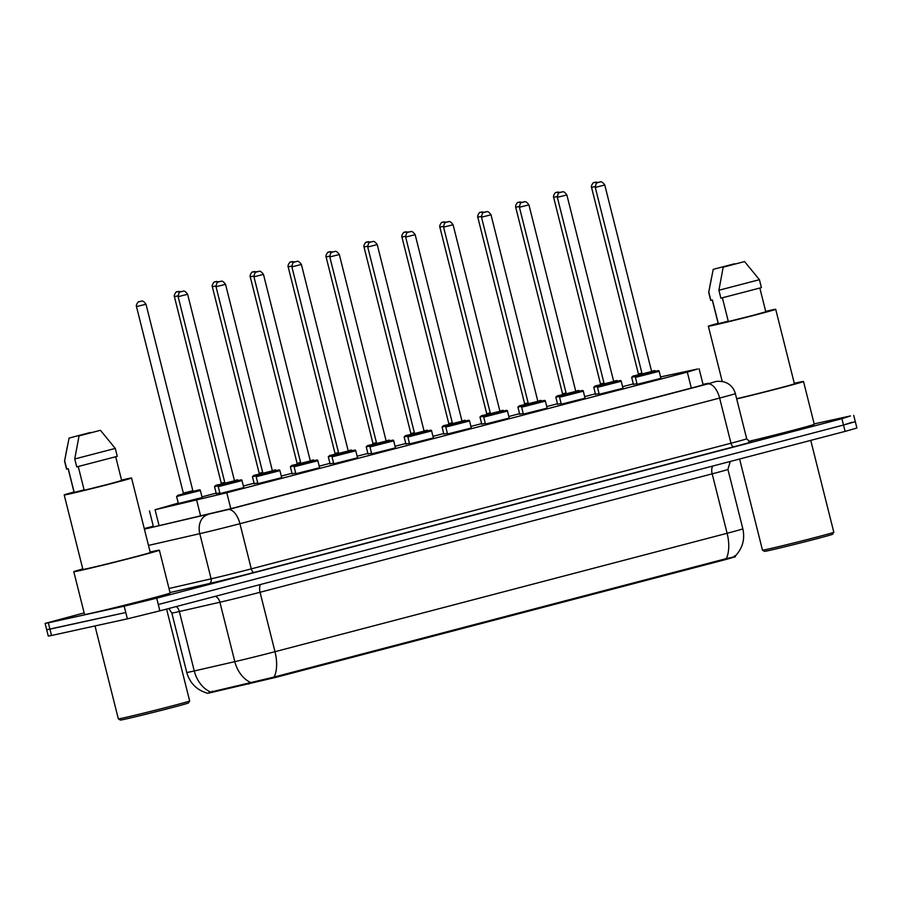 <?xml version="1.0" encoding="UTF-8"?>
<svg xmlns="http://www.w3.org/2000/svg" width="902" height="902" viewBox="0 0 902 902"><rect width="100%" height="100%" fill="white"/><g stroke="black" fill="none" stroke-linecap="round" stroke-linejoin="round"><path stroke-width="1.35" d="M243.765 487.599L219.998 493.574M281.695 477.665L257.916 483.641M319.612 467.732L295.845 473.708M357.542 457.799L333.763 463.775M395.459 447.877L371.692 453.841M433.388 437.944L409.609 443.908M471.306 428.01L447.539 433.975M509.224 418.077L485.456 424.041M547.153 408.144L523.374 414.108M585.071 398.21L561.303 404.175M623 388.277L599.221 394.242M660.918 378.344L637.15 384.308M202.127 497.543L178.359 503.508M219.851 492.999L216.277 493.586M257.769 483.066L254.206 483.652M295.698 473.133L292.124 473.719M333.616 463.2L330.053 463.786M371.545 453.266L367.971 453.853M409.463 443.333L405.9 443.919M447.392 433.4L443.818 433.986M485.31 423.466L481.747 424.053M523.239 413.533L519.665 414.119M561.157 403.6L557.583 404.186M599.086 393.667L595.512 394.253M637.004 383.733L633.429 384.32M178.246 503.079L155.076 509.743L226.797 492.74L687.313 372.12L697.641 368.997L660.568 376.923M207.573 693.367L276.136 677.289L724.723 559.792L735.333 556.782L735.175 556.151M633.328 383.88L622.606 386.687M595.399 393.813L584.676 396.621M557.481 403.746L546.759 406.554M519.552 413.68L508.829 416.487M481.634 423.613L470.912 426.42M443.705 433.546L432.983 436.354M405.787 443.48L395.065 446.287M367.858 453.413L357.136 456.22M329.94 463.346L319.218 466.154M292.022 473.279L281.289 476.087M254.093 483.213L243.371 486.02M216.176 493.146L201.958 496.867M814.179 423.906L850.473 415.946L841.916 418.697L156.7 598.173L124.194 606.178L48.336 622.808L49.926 629.145L46.69 629.743L125.784 612.514L49.926 629.145L51.527 635.493L48.28 636.079L45.1 623.406L84.145 612.92M156.7 598.173L158.29 604.509L843.517 425.034L158.29 604.509L159.891 610.846L127.374 618.851L51.527 635.493M852.074 422.283L843.517 425.034L855.31 421.696L856.9 428.033L845.106 431.382L159.891 610.846M208.926 692.488L274.14 677.041L726.268 558.62C733.585 557.177 736.348 556.241 734.544 555.79M48.336 622.808L45.1 623.406M153.351 526.407L146.575 528.414L152.201 527.287L230.157 508.852L696.705 386.654L708.498 383.316L703.019 384.331M833.809 532.248L832.614 534.232A35.133 0.609 165.9 0 1 807.222 541.211A35.133 0.609 165.9 0 1 769.113 550.491A35.133 0.609 165.9 0 1 764.479 551.347L762.494 550.164A36.768 0.643 165.9 0 1 762.483 550.152A36.768 0.643 165.9 0 0 767.343 549.262A36.768 0.643 165.9 0 0 807.234 539.554A36.768 0.643 165.9 0 0 833.809 532.248A36.768 0.643 165.9 0 1 833.809 532.248L810.74 440.379M794.301 383.316A44.119 0.767 165.9 0 1 797.695 382.549A44.119 0.767 165.9 0 1 803.524 381.49A44.119 0.767 165.9 0 1 780.85 387.883A44.119 0.767 165.9 0 1 736.697 398.932M765.697 311.37A34.727 0.609 165.9 0 1 771.12 310.141A34.727 0.609 165.9 0 1 775.709 309.296A34.727 0.609 165.9 0 1 750.881 316.14A34.727 0.609 165.9 0 1 712.93 325.374A34.727 0.609 165.9 0 1 708.352 326.22A34.727 0.609 165.9 0 1 718.15 323.311M722.389 297.818L728.342 321.552L753.023 315.384L765.798 311.788L759.867 288.178M744.567 261.569L723.19 267.172L744.567 261.569L759.428 279.699L718.894 290.252L720.878 298.179L761.412 287.625L759.428 279.699M723.19 267.172L718.894 290.252M728.252 321.157L718.251 323.728L712.287 300.005M718.364 323.739L712.4 299.971L710.697 300.355L708.713 292.44L713.211 269.36L734.589 263.756L713.211 269.36M775.709 309.296L794.414 383.778A34.727 0.609 165.9 0 1 773.51 389.608A34.727 0.609 165.9 0 1 736.641 398.718M803.524 381.49L814.269 424.278A44.119 0.767 165.9 0 1 792.294 430.491A44.119 0.767 165.9 0 1 748.773 441.394M710.9 300.366L708.916 292.44M166.588 609.098L189.668 700.955A36.768 0.643 165.9 0 1 189.657 700.967L188.473 702.94A35.133 0.609 165.9 0 1 163.082 709.919A35.133 0.609 165.9 0 1 124.972 719.198A35.133 0.609 165.9 0 1 120.338 720.055L118.354 718.871A36.768 0.643 165.9 0 1 118.342 718.86L95.003 625.954M189.657 700.967A36.768 0.643 165.9 0 1 163.082 708.262A36.768 0.643 165.9 0 1 123.202 717.981A36.768 0.643 165.9 0 1 118.354 718.871M150.149 552.035A44.119 0.767 165.9 0 1 153.554 551.269A44.119 0.767 165.9 0 1 159.383 550.209A44.119 0.767 165.9 0 1 127.847 558.89A44.119 0.767 165.9 0 1 79.624 570.639A44.119 0.767 165.9 0 1 73.795 571.699A44.119 0.767 165.9 0 1 82.792 568.948M159.383 550.209L170.128 592.986A44.119 0.767 165.9 0 1 138.592 601.679A44.119 0.767 165.9 0 1 90.369 613.416A44.119 0.767 165.9 0 1 84.54 614.487L73.795 571.699M121.544 480.089A34.727 0.609 165.9 0 1 126.979 478.849A34.727 0.609 165.9 0 1 131.557 478.015A34.727 0.609 165.9 0 1 106.74 484.848A34.727 0.609 165.9 0 1 68.789 494.093A34.727 0.609 165.9 0 1 64.2 494.939A34.727 0.609 165.9 0 1 74.009 492.03M131.557 478.015L150.262 552.498A34.727 0.609 165.9 0 1 125.446 559.33A34.727 0.609 165.9 0 1 87.494 568.576A34.727 0.609 165.9 0 1 82.905 569.41L64.2 494.939M78.237 466.537L84.202 490.271L108.883 484.103L121.657 480.507L115.727 456.886M100.426 430.288L79.049 435.892L100.426 430.288L115.276 448.418L74.742 458.971L76.738 466.898L117.271 456.333L115.276 448.418M79.049 435.892L74.742 458.971M84.1 489.876L74.111 492.447L68.146 468.713M74.223 492.458L68.248 468.69L66.556 469.074L64.561 461.147L69.071 438.079L90.448 432.475L69.071 438.079M66.759 469.085L64.764 461.159M212.635 692.341L212.342 691.203M249.031 684.009L248.738 682.859M276.136 677.289L275.944 676.5M724.723 559.792L724.531 559.014M691.315 388.063L687.313 372.12M230.799 508.683L226.797 492.74M200.684 516.169L196.67 500.215M159.09 525.708L155.076 509.743M210.267 691.879A28.593 21.907 -102.9 0 1 194.268 670.953L179.34 611.522A32.686 0.575 165.9 0 1 176.149 612.244A32.686 0.575 165.9 0 1 171.831 613.033L168.832 608.512M207.55 693.232C196.805 690.131 189.871 683.197 186.759 672.452A32.686 0.575 -14.1 0 0 191.077 671.663A32.686 0.575 -14.1 0 0 194.268 670.953L234.824 661.651A32.686 0.575 -14.1 0 0 274.986 651.695L727.113 533.274A28.593 14.297 75.3 0 1 726.268 558.62M274.14 677.041A28.593 14.297 -104.7 0 0 274.986 651.695L260.058 592.276A32.686 0.575 165.9 0 1 219.896 602.232L179.34 611.522A8.174 6.258 77.1 0 0 176.341 606.539M250.688 682.521A28.593 21.907 -102.9 0 1 234.824 661.651L219.896 602.232A8.174 6.258 77.1 0 0 215.431 596.301M712.783 466.041A8.174 4.082 75.3 0 0 712.185 473.854L727.113 533.274A32.686 0.575 -14.1 0 0 742.842 528.82L727.914 469.39A32.686 0.575 165.9 0 1 712.185 473.854L260.058 592.276A8.174 4.082 75.3 0 1 260.655 584.462M845.106 431.382L841.916 418.697M127.374 618.851L124.194 606.178M750.644 441.833A36.768 0.643 165.9 0 1 733.957 446.749L254.285 572.398A36.768 0.643 165.9 0 1 209.095 583.594L170.016 592.546M746.698 438.767L735.356 393.61A32.686 0.575 165.9 0 1 719.627 398.064L730.97 443.232A32.686 0.575 -14.1 0 0 746.698 438.767C749.833 441.957 751.197 442.972 750.802 441.833M144.399 529.147L227.98 509.607L707.664 383.97A16.337 8.174 75.3 0 1 719.627 398.064L239.943 523.712A32.686 0.575 165.9 0 1 199.782 533.668L211.124 578.825A32.686 0.575 -14.1 0 0 251.286 568.869L730.97 443.232A4.082 2.041 -104.7 0 0 733.957 446.749M207.9 514.591A16.337 12.515 -102.9 0 0 199.782 533.668L148.492 545.417M168.99 588.487L211.124 578.825A4.082 3.134 77.1 0 1 209.095 583.594M227.98 509.607A16.337 8.174 75.3 0 1 239.943 523.712L251.286 568.869A4.082 2.041 -104.7 0 0 254.285 572.398M714.542 381.884L715.309 381.715A16.337 15.357 -101.4 0 0 714.542 381.884L707.664 383.97M153.306 526.216L144.264 528.583L153.295 526.204M635.651 376.461L631.671 377.295L633.486 384.545M631.671 377.295L633.215 375.987L642.145 374.026M651.639 371.579L652.969 371.004C654.593 370.418 655.416 370.53 655.45 371.331M638.875 374.589L637.962 374.86L638.402 373.924L641.92 373.124M595.151 186.59L591.554 187.413L638.402 373.924M594.632 182.429L595.996 182.08L594.632 182.429M642.596 374.578L641.672 374.849L642.123 373.913L651.627 371.523L604.78 185.011L595.275 187.402L642.123 373.913L638.571 374.781M637.004 376.991L635.38 377.295L637.173 375.908L656.679 371.004C658.302 370.418 659.136 370.519 659.159 371.32L637.004 376.991M652.439 372.143L642.28 374.77M599.717 182.069L598.342 182.429L599.717 182.069M597.733 386.394L593.753 387.229L595.568 394.478M593.753 387.229L595.297 385.909L604.216 383.959M613.721 381.512L615.04 380.937C616.675 380.351 617.498 380.464 617.52 381.264M600.957 384.523L600.033 384.793L600.484 383.857L604.002 383.057M557.233 196.523L553.636 197.346L600.484 383.857M556.703 192.363L558.079 192.013L556.703 192.363M604.205 383.869L600.642 384.703M559.804 396.328L555.824 397.162L557.639 404.4M555.824 397.162L557.368 395.843L566.298 393.892M575.792 391.445L577.122 390.87C578.746 390.284 579.569 390.397 579.603 391.197M563.028 394.456L562.115 394.726L562.555 393.791L566.073 392.99M519.304 206.457L515.707 207.28L562.555 393.791M518.785 202.296L520.15 201.947L518.785 202.296M566.749 394.445L565.825 394.715L566.276 393.779L575.78 391.389L528.933 204.878L519.428 207.268L566.276 393.779L562.724 394.636M521.886 406.261L517.906 407.095L519.721 414.334M517.906 407.095L519.451 405.776L528.369 403.825M537.874 401.379L539.193 400.804C540.828 400.217 541.651 400.33 541.674 401.131M525.111 404.389L524.186 404.66L524.637 403.724L528.155 402.923M481.386 216.39L477.789 217.213L524.637 403.724M480.867 212.229L482.232 211.88L480.867 212.229M528.358 403.735L524.795 404.57M483.957 416.194L479.977 417.028L481.792 424.267M479.977 417.028L481.533 415.709L490.451 413.759M499.945 411.312L501.275 410.737C502.899 410.151 503.722 410.263 503.756 411.064M487.181 414.322L486.268 414.593L486.708 413.657L490.226 412.857M443.457 226.323L439.86 227.146L486.708 413.657M442.938 222.163L444.314 221.813L442.938 222.163M490.429 413.657L486.877 414.503M599.086 386.924L597.462 387.229L599.255 385.842L618.761 380.926C620.384 380.351 621.207 380.452 621.23 381.253L599.086 386.924M614.51 382.076L604.363 384.703M613.71 381.456L566.862 194.945L557.346 197.335L604.193 383.846L613.71 381.456L614.544 382.076L613.912 382.2M561.788 192.002L560.424 192.363L561.788 192.002M561.157 396.857L559.544 397.162L561.326 395.775L580.832 390.859C582.455 390.284 583.29 390.386 583.312 391.186L561.157 396.857M575.995 392.133L566.433 394.636M523.87 201.935L522.495 202.296L523.87 201.935M523.239 406.791L521.615 407.095L523.408 405.708L542.914 400.792C544.537 400.217 545.36 400.319 545.394 401.119L523.239 406.791M538.663 401.942L528.516 404.57M537.863 401.322L491.015 214.811L481.499 217.202L528.346 403.713L537.863 401.322L538.697 401.942L538.077 402.067M485.941 211.869L484.577 212.229L485.941 211.869M446.039 426.127L442.059 426.962L443.874 434.2M442.059 426.962L443.604 425.643L452.522 423.692M462.027 421.245L463.346 420.67C464.981 420.084 465.804 420.197 465.827 420.986M449.264 424.244L448.339 424.526L448.79 423.59L452.308 422.79M405.539 236.256L401.942 237.079L448.79 423.59M405.021 232.096L406.385 231.746L405.021 232.096M452.973 424.244L452.06 424.515L452.5 423.579L462.016 421.189L415.168 234.678L405.652 237.068L452.5 423.579L448.948 424.436M408.121 436.061L404.13 436.895L405.956 444.134M404.13 436.895L405.686 435.576L414.604 433.625M424.109 431.179L425.428 430.604C427.052 430.017 427.875 430.13 427.909 430.919M411.335 434.178L410.421 434.448L410.861 433.524L414.379 432.723M367.61 246.19L364.013 247.013L410.861 433.524M367.091 242.029L368.467 241.668L367.091 242.029M415.055 434.178L414.131 434.448L414.582 433.512L424.087 431.122L377.239 244.611L367.734 247.001L414.582 433.512L411.03 434.369M370.192 445.994L366.212 446.828L368.027 454.067M366.212 446.828L367.757 445.509L376.675 443.558M386.18 441.112L387.499 440.537C389.134 439.95 389.957 440.063 389.98 440.852M373.417 444.111L372.492 444.382L372.943 443.457L376.461 442.656M329.692 256.123L326.096 256.946L372.943 443.457M329.174 251.962L330.538 251.602L329.174 251.962M377.126 444.111L376.213 444.382L376.653 443.446L386.169 441.055L339.321 254.544L329.805 256.935L376.653 443.446L373.101 444.303M485.31 416.724L483.697 417.028L484.419 415.957L504.985 410.726C506.62 410.151 507.443 410.252 507.465 411.053L485.31 416.724M500.745 411.876L490.587 414.503M499.933 411.256L453.086 224.745L443.581 227.135L490.429 413.646L499.933 411.256L500.768 411.876L500.148 412M448.023 221.802L446.659 222.163L448.023 221.802M447.392 426.657L445.768 426.962L446.49 425.891L467.067 420.659C468.69 420.073 469.514 420.185 469.547 420.986L447.392 426.657M462.23 421.933L452.669 424.436M410.094 231.735L408.73 232.096L410.094 231.735M409.463 436.591L407.851 436.895L408.572 435.824L429.138 430.592C430.773 430.006 431.596 430.119 431.618 430.919L409.463 436.591M424.301 431.866L414.74 434.369M372.176 241.668L370.812 242.029L372.176 241.668M332.274 455.927L328.283 456.762L330.109 464M328.283 456.762L329.839 455.442L338.757 453.492M348.262 451.045L349.581 450.47C351.205 449.884 352.039 449.985 352.062 450.786M335.488 454.044L334.574 454.315L335.025 453.39L338.532 452.59M291.763 266.056L288.166 266.879L335.025 453.39M291.245 261.896L292.62 261.535L291.245 261.896M339.208 454.044L338.284 454.315L338.735 453.379L348.24 450.989L301.392 264.478L291.887 266.868L338.735 453.379L335.183 454.236M294.345 465.86L290.365 466.695L292.18 473.933M290.365 466.695L291.91 465.376L300.828 463.425M310.333 460.978L311.664 460.403C313.287 459.817 314.11 459.919 314.133 460.719M297.57 463.978L296.645 464.248L297.096 463.324L300.614 462.523M253.845 275.989L250.249 276.813L297.096 463.324M253.327 271.829L254.691 271.468L253.327 271.829M300.817 463.324L297.254 464.169M256.427 475.794L252.436 476.628L254.263 483.867M252.436 476.628L253.992 475.309L262.91 473.358M272.415 470.9L273.734 470.337C275.358 469.75 276.192 469.852 276.215 470.652M259.652 473.911L258.727 474.181L259.178 473.257L262.685 472.456M215.916 285.923L212.331 286.746L259.178 473.257M215.398 281.762L216.773 281.401L215.398 281.762M263.361 473.911L262.437 474.181L262.888 473.246L272.393 470.855L225.545 284.344L216.04 286.735L262.888 473.246L259.336 474.102M218.498 485.727L214.518 486.561L216.333 493.8M214.518 486.561L216.063 485.242L224.981 483.292M234.486 480.834L235.817 480.27C237.44 479.684 238.263 479.785 238.286 480.586M221.723 483.844L220.81 484.115L221.249 483.179L224.767 482.39M177.998 295.856L174.402 296.668L221.249 483.179M177.48 291.696L178.844 291.335L177.48 291.696M225.432 483.844L224.519 484.115L224.97 483.179L234.475 480.789L187.627 294.277L178.122 296.668L224.97 483.179L221.418 484.036M176.589 496.495L178.145 495.175L197.865 490.203C199.511 489.617 200.345 489.718 200.368 490.519L176.589 496.495L178.416 503.733M183.805 493.777L182.88 494.048L183.331 493.112L192.836 490.733L193.671 491.342L183.489 493.969M136.484 306.601C135.616 305.35 138.446 300.851 139.009 301.787L141.039 301.245C141.14 301.899 142.178 298.923 145.989 304.222L136.484 306.601L183.331 493.112M139.551 301.629L140.926 301.268L139.551 301.629M197.865 490.203L193.299 491.274L197.888 490.203M371.545 446.524L369.921 446.817L370.654 445.757L391.22 440.526C392.844 439.939 393.667 440.052 393.7 440.852L371.545 446.524M386.969 441.676L376.822 444.303M334.259 251.602L332.883 251.962L334.259 251.602M333.616 456.457L332.004 456.75L333.796 455.363L353.291 450.459C354.926 449.873 355.749 449.985 355.771 450.786L333.616 456.457M348.454 451.733L338.893 454.236M296.33 261.535L294.965 261.896L296.33 261.535M295.698 466.39L294.075 466.684L295.867 465.297L315.373 460.392C316.997 459.806 317.82 459.919 317.854 460.719L295.698 466.39M310.536 461.666L300.975 464.169M310.322 460.922L263.474 274.411L253.958 276.801L300.817 463.312L310.322 460.922L311.156 461.531M258.412 271.468L257.036 271.829L258.412 271.468M257.769 476.324L256.157 476.617L257.949 475.23L277.455 470.325C279.079 469.739 279.902 469.852 279.924 470.652L257.769 476.324M273.205 471.475L263.046 474.102M220.483 281.401L219.118 281.762L220.483 281.401M219.851 486.257L218.228 486.55L220.02 485.163L239.526 480.259C241.15 479.672 241.984 479.785 242.007 480.586L219.851 486.257M235.275 481.409L225.128 484.036M182.565 291.335L181.189 291.696L182.565 291.335M703.165 384.928L699.106 368.783M153.498 526.993L149.45 510.882M735.074 556.252C742.526 548.484 745.12 539.34 742.842 528.82M186.759 672.452L171.831 613.033M727.914 469.39L730.248 461.463M853.72 415.36L855.31 421.696M735.356 393.61C734.048 388.796 731.184 385.244 726.764 382.944L723.641 381.772C719.446 381.163 716.673 381.14 715.309 381.715M598.793 182.294L594.091 182.587C593.527 181.652 590.697 186.162 591.554 187.413M651.842 372.267L652.462 372.143L651.627 371.523M595.275 187.402C596.166 180.919 598.409 183.083 598.094 182.486L599.83 182.046C599.931 182.7 600.969 179.724 604.78 185.011M635.38 377.295L637.207 384.534M659.159 371.32L660.974 378.558M560.864 192.227L556.173 192.521C555.598 191.585 552.768 196.095 553.636 197.346M522.946 202.161L518.244 202.454C517.68 201.518 514.85 206.028 515.707 207.28M485.017 212.094L480.326 212.387C479.751 211.451 476.921 215.961 477.789 217.213M447.099 222.027L442.397 222.32C441.833 221.385 439.003 225.895 439.86 227.146M557.346 197.335C558.237 190.852 560.492 193.017 560.176 192.419L561.912 191.979C562.014 192.633 563.051 189.657 566.862 194.945M597.462 387.229L599.278 394.467M621.23 381.253L623.057 388.491M604.667 384.511L603.754 384.782L604.193 383.846M576.615 392.009L575.78 391.389M519.428 207.268C520.319 200.785 522.574 202.95 522.258 202.352L523.994 201.913C524.096 202.567 525.122 199.59 528.933 204.878M559.544 397.162L561.36 404.4M583.312 391.186L585.127 398.425M481.499 217.202C482.39 210.718 484.645 212.883 484.329 212.286L486.065 211.835C486.167 212.5 487.204 209.523 491.015 214.811M521.615 407.095L523.431 414.334M545.394 401.119L547.21 408.358M528.82 404.378L527.907 404.648L528.346 403.713M739.595 459.017L762.483 550.152M708.352 326.22L722.231 381.467M711.362 278.368L708.713 292.428M67.21 447.076L64.561 461.147M409.17 231.961L404.479 232.254C403.904 231.318 401.074 235.828 401.942 237.079M371.252 241.894L366.55 242.187C365.987 241.251 363.156 245.761 364.013 247.013M333.323 251.827L328.632 252.12C328.057 251.184 325.227 255.694 326.096 256.946M443.581 227.135C444.472 220.652 446.727 222.817 446.411 222.219L448.147 221.768C448.249 222.422 449.275 219.445 453.086 224.745M483.697 417.028L485.513 424.267M507.465 411.053L509.28 418.291M490.902 414.311L489.978 414.582L490.429 413.646M462.85 421.809L462.016 421.189M405.652 237.068C406.554 230.585 408.798 232.75 408.482 232.152L410.218 231.701C410.32 232.355 411.357 229.379 415.168 234.678M445.768 426.962L447.584 434.2M469.547 420.986L471.363 428.224M424.921 431.742L424.087 431.122M367.734 247.001C368.625 240.518 370.88 242.683 370.564 242.074L372.3 241.635C372.402 242.288 373.428 239.312 377.239 244.611M407.851 436.895L409.666 444.134M431.618 430.919L433.434 438.158M295.405 261.76L290.703 262.054C290.14 261.118 287.31 265.628 288.166 266.879M257.476 271.694L252.785 271.987C252.21 271.051 249.38 275.561 250.249 276.813M219.558 281.627L214.856 281.92C214.293 280.984 211.463 285.483 212.331 286.746M181.629 291.56L176.939 291.853C176.375 290.918 173.534 295.416 174.402 296.668M145.989 304.222L192.836 490.733M200.368 490.519L202.183 497.769M193.671 491.342L193.051 491.466M386.383 441.8L387.003 441.664L386.169 441.055M329.805 256.935C330.707 250.452 332.951 252.616 332.635 252.008L334.371 251.568C334.473 252.222 335.51 249.245 339.321 254.544M369.921 446.817L371.748 454.067M393.7 440.852L395.516 448.091M349.074 451.598L348.24 450.989M291.887 266.868C292.778 260.385 295.033 262.55 294.717 261.941L296.454 261.501C296.555 262.155 297.581 259.178 301.392 264.478M332.004 456.75L333.819 464M355.771 450.786L357.598 458.024M253.958 276.801C254.86 270.318 257.104 272.483 256.788 271.874L258.524 271.434C258.626 272.088 259.663 269.112 263.474 274.411M294.075 466.684L295.901 473.933M317.854 460.719L319.669 467.958M301.279 463.978L300.366 464.248L300.817 463.312M272.607 471.599L273.238 471.464L272.393 470.855M216.04 286.735C216.931 280.251 219.186 282.416 218.87 281.807L220.607 281.368C220.708 282.022 221.734 279.045 225.545 284.344M256.157 476.617L257.972 483.867M279.924 470.652L281.751 477.891M234.689 481.521L235.309 481.397L234.475 480.789M178.122 296.668C179.013 290.185 181.257 292.349 180.941 291.741L182.678 291.301C182.779 291.955 183.816 288.978 187.627 294.277M218.228 486.55L220.054 493.8M242.007 480.586L243.822 487.824"/></g></svg>
